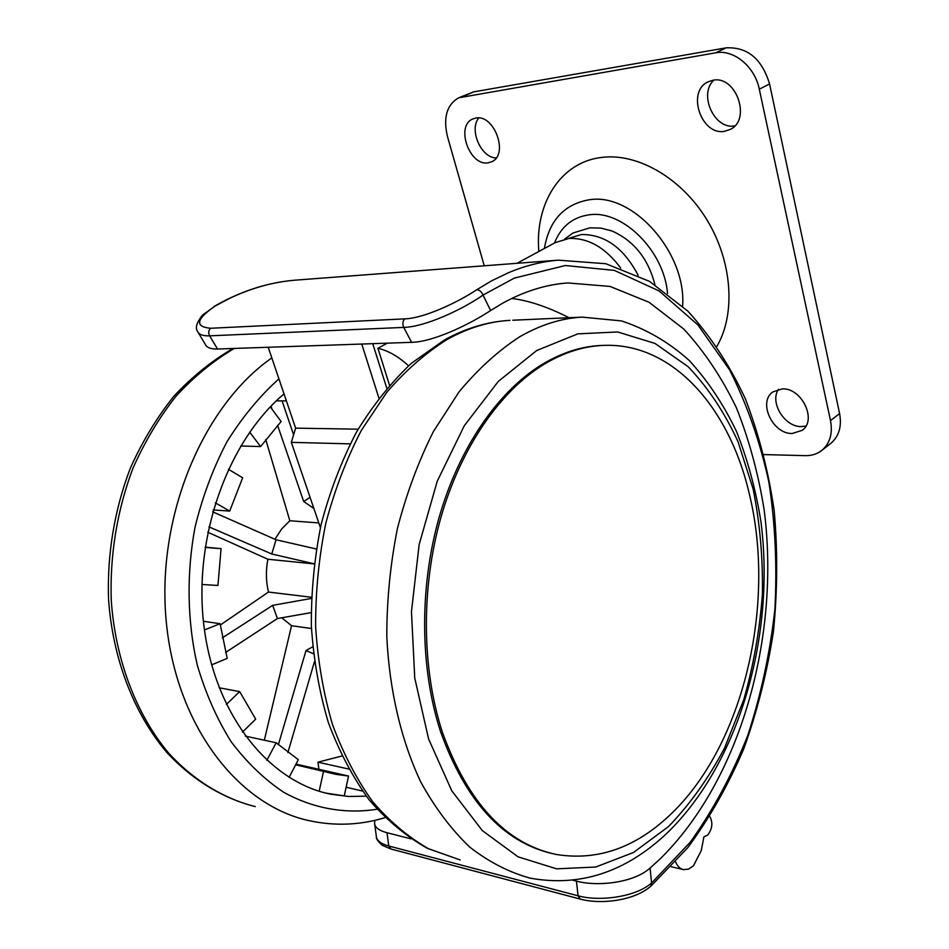<?xml version="1.0" encoding="UTF-8"?>
<svg xmlns="http://www.w3.org/2000/svg" width="949" height="949" viewBox="0 0 949 949"><rect width="100%" height="100%" fill="white"/><g stroke="black" fill="none" stroke-linecap="round" stroke-linejoin="round"><path stroke-width="1.42" d="M654.952 284.688C648.238 258.769 634.015 240.904 612.271 231.105L609.804 230.216M568.285 238.519L581.452 234.51C604.893 234.367 623.778 247.962 638.119 275.293M763.945 454.583L805.262 455.65C811.692 455.781 817.255 454.002 821.929 450.324C830.007 443.337 832.866 433.42 830.505 420.585L759.295 89.194C754.894 66.632 733.696 49.134 715.629 52.824L726.115 47.853L473.634 91.875L459.079 97.617M726.115 47.853C747.456 46.809 761.94 58.838 769.568 83.939L839.604 413.586C841.917 426.374 839.035 436.255 830.956 443.242L830.529 443.574M478.794 117.961C468.759 129.681 481.155 157.961 496.173 157.949M778.453 389.351C769.437 402.435 784.693 427.157 801.383 426.576L805.926 426.03M734.787 125.909L734.668 125.92C714.478 129.847 698.239 94.449 713.826 80.131M538.854 251.473C534.667 204.201 560.1 162.326 601.381 157.463C637.396 152.635 681.512 177.961 706.969 219.883C732.498 261.758 735.807 314.083 716.91 346.314M715.629 52.824L458.64 97.806C446.789 104.793 443.053 117.676 447.442 136.442L484.239 265.791M488.189 162.813L491.724 161.745C509.067 154.758 494.322 113.88 475.769 118.067L472.768 118.981C455.188 125.956 469.636 166.49 488.189 162.813M782.249 388.9L772.972 391.854C757.599 401.913 772.664 434.215 792.249 433.491L802.213 430.312C817.303 420.146 801.763 387.678 782.249 388.9M724.455 131.318C701.287 135.754 686.329 91.579 708.001 81.875L712.996 80.25C736.139 75.149 751.561 119.55 730.339 129.396L724.455 131.318M374.665 824.123L376.302 836.164C376.694 840.589 380.857 843.863 388.782 846.01L578.048 895.797C599.033 901.669 635.071 897.374 651.583 883.033L650.931 886.117L687.74 847.718C709.698 817.896 728.405 784.847 743.874 748.559C757.361 710.991 767.207 672.011 773.423 631.619C777.492 590.919 777.741 550.55 774.17 510.515C768.393 471.155 758.797 433.93 745.368 398.853C729.793 365.507 710.659 336.302 687.954 311.225L649.555 281.402L605.842 263.727L558.344 260.168C541.903 261.521 525.355 265.661 508.711 272.6L491.724 280.762L476.778 289.73C458.438 301.996 424.286 318.318 404.701 318.876L210.5 328.271C194.628 326.681 196.099 319.315 214.913 306.171L229.528 298.413C251.331 288.022 273.288 281.936 295.376 280.145L297.666 279.967M490.633 310.501L502.507 303.277C524.311 291.26 546.09 284.475 567.858 282.944L610.017 286.42L649.045 302.268L683.695 328.947C704.372 351.427 721.964 377.749 736.46 407.904C749.081 439.695 758.287 473.539 764.087 509.447C780.659 636.399 740.505 780.268 659.757 859.248L650.077 868.05L651.583 883.033L690.231 842.226C713.114 810.197 732.296 774.586 747.776 735.404C760.979 694.87 770.007 652.995 774.847 609.792C777.243 566.446 775.262 523.919 768.904 482.222C760.054 441.593 746.922 404.096 729.508 369.719L697.847 324.878L659.081 290.94L614.347 270.394L565.343 265.518L514.346 278.104L483.017 295.068L490.633 310.501C470.716 323.823 433.385 342.031 411.593 342.328L217.499 349.018C210.998 349.149 206.989 347.69 205.47 344.629L198.222 332.553M569.032 317.713C547.703 306.871 528.593 300.465 511.701 298.472M374.938 820.327L374.547 823.198C374.914 827.481 379.066 830.648 387.002 832.724L410.953 838.845M573.125 880.269L576.434 881.111C597.419 886.829 633.624 882.95 650.077 868.05M476.778 289.73C479.518 289.908 481.594 291.687 483.017 295.068C463.231 309.042 425.543 326.883 403.74 327.405L411.593 342.328M404.701 318.876C402.661 321.26 402.34 324.107 403.74 327.405L209.634 335.839C203.145 336.041 199.171 334.653 197.712 331.687C194.936 328.188 196.526 322.672 202.457 315.151L214.913 306.171M620.693 268.057C605.426 247.582 588.166 237.713 568.926 238.46L555.284 242.588L516.968 263.312M387.299 343.17L377.916 348.283L389.493 385.164M408.544 365.816C398.473 356.504 388.271 350.667 377.916 348.283M386.801 388.283L372.755 343.668M361.759 344.048L378.9 398.07M268.223 347.275L295.625 428.141L291.331 442.353L320.406 527.644M295.625 428.141L358.153 429.185M291.331 442.353L350.193 443.859M675.652 861.965C677.491 866.318 680.125 868.881 683.529 869.628L688.523 869.118L693.434 865.808L701.252 850.624L703.897 836.864L707.729 835.049C712.379 828.809 713.079 822.641 709.816 816.531M550.823 853.234C502.223 841.205 465.508 800.766 440.668 731.952C420.004 668.903 419.138 588.238 439.019 517.786C459.091 447.382 498.355 391.047 542.247 364.357C561.95 352.565 581.713 346.266 601.524 345.448L603.825 345.377M442.412 732.284C421.759 669.175 420.893 588.427 440.787 517.905C460.87 447.43 500.135 391.035 544.014 364.321C563.718 352.518 583.481 346.207 603.291 345.4C672.699 342.281 729.52 407.785 749.366 494.109C776.519 605.094 743.209 746.899 669.199 815.725C634.667 848.133 597.004 861.051 556.233 854.456C506.031 843.815 468.082 803.091 442.412 732.284M366.255 796.128L348.698 796.484L331.165 794.266C270.109 782.522 215.803 716.72 204.213 628.131C192.481 539.661 226.953 442.092 284.024 393.906M313.87 508.474L303.68 501.499L310.062 497.312M265.732 439.482L289.836 520.752L318.793 522.923M289.836 520.752L281.651 528.973L274.913 539.257M207.76 532.211L267.891 559.246L314.107 563.896M267.891 559.246C265.732 570.432 265.922 581.369 268.472 592.046L311.379 597.253M281.77 617.787L291.557 625.711L311.45 628.511M313.395 653.695L306.005 650.563L312.696 646.803M314.404 661.856L287.879 752.616M295.649 764.823L336.468 774.431L348.556 776.045L296.017 764.111M306.005 650.563L278.354 744.775M325.887 793.079L344.238 795.903L348.556 776.045M346.124 787.231L362.542 791.075M323.573 771.169L319.172 791.217M220.275 625.059L268.472 592.046M348.663 769.034L317.951 762.189L341.913 756.009M317.951 762.189L318.935 769.319M264.32 740.208L291.557 625.711M240.69 445.983L260.607 446.564L281.141 421.51L270.311 406.896M260.607 446.564L249.67 432.139M286.384 400.881L276.313 400.881M303.68 501.499L277.571 425.282M272.078 409.268L271.011 406.16M293.609 434.808L282.09 400.881M213.205 509.921L229.705 511.096L242.647 477.774L228.353 469.233M212.659 511.819L276.04 539.756L271.77 553.991L208.899 526.837M229.705 511.096L215.328 502.84M276.04 539.756L316.278 548.973M271.77 553.991L314.119 563.801M203.406 621.275L220.097 623.718L204.462 629.934M220.097 623.718L227.214 658.381L211.615 664.881M205.091 547.407L221.07 548.652L217.938 585.45L201.912 584.501M221.07 548.652L205.138 547.11M245.281 736.092L276.171 742.77L266.823 760.363M276.171 742.77L298.342 759.674L289.054 777.397M226.36 704.419L239.67 691.619L255.684 719.128L242.446 732.13M239.67 691.619L219.16 687.764M225.613 652.449L277.405 618.558L311.094 612.627M277.405 618.558L272.66 605.355L222.363 637.858M272.66 605.355L311.343 598.439M554.477 243.027C561.001 226.657 572.508 217.262 589.021 214.83L589.697 214.759C622.971 209.978 664.217 251.2 667.55 293.443M544.394 248.472C549.186 220.548 564.026 204.332 588.914 199.824L589.709 199.729C633.268 192.635 686.637 253.193 682.616 306.1M462.958 96.49L473.634 91.875M759.295 89.194L769.568 83.939M830.505 420.585L839.604 413.586M650.931 886.117L650.931 886.117C634.703 900.625 600.847 904.777 580.278 899.094L578.048 895.797L576.434 881.111M387.002 832.724L388.782 846.01L391.071 849.047L580.112 899.047M217.499 349.018L209.634 335.839C208.234 332.921 208.519 330.394 210.5 328.271M448.153 338.9L447.347 339.351C425.887 352.755 405.709 370.418 386.789 392.34L361.367 430.336C346.527 458.925 334.677 489.898 325.804 523.267C318.864 557.454 315.471 591.974 315.626 626.814C317.856 661.192 323.467 693.778 332.494 724.55C343.289 753.731 356.694 779.461 372.732 801.763C389.956 821.739 408.663 837.457 428.877 848.892L460.146 859.924L427.192 848.252C406.065 836.271 386.694 820.126 369.078 799.782C352.767 777.278 339.184 751.513 328.342 722.521C319.279 692.023 313.621 659.852 311.355 625.972C311.13 591.678 314.416 557.692 321.237 524.026C329.967 491.131 341.723 460.502 356.468 432.127C372.696 405.531 390.988 382.601 411.332 363.337L444.488 339.92C466.006 328.105 487.845 321.581 510.016 320.347C489.328 321.462 468.711 327.654 448.153 338.9M668.286 826.733L668.95 826.116C690.22 803.957 708.761 777.919 724.573 747.99L743.779 699.662C753.542 665.344 759.746 630.136 762.415 594.027C762.996 557.953 759.9 522.958 753.126 489.043L737.978 441.593C724.585 412.471 708.001 387.536 688.227 366.777L654.988 343.431L617.645 331.96L577.811 333.858L536.683 350.537L498.284 381.427L464.31 425.698L437.24 481.202L419.15 544.596L411.463 611.725L414.749 678.001L428.592 738.963L451.76 790.766L482.329 830.624L518.059 856.828L556.6 868.833L595.735 867.03L633.493 852.487L668.286 826.733M520.55 336.29L519.696 336.776C498.237 350.715 477.999 369.102 458.984 391.961L433.396 431.581C418.414 461.428 406.421 493.777 397.394 528.629C390.3 564.335 386.777 600.373 386.801 636.732C389.387 690.658 401.273 740.694 420.81 782.095C435.081 807.955 451.427 829.651 469.85 847.172C489.115 862.095 509.281 872.439 530.349 878.193C579.91 887.078 625.249 872.273 666.352 833.768L667.052 833.103C739.662 762.854 775.44 635.166 760.979 521.974C755.867 489.992 747.705 459.826 736.495 431.451C723.601 404.499 707.824 380.822 689.188 360.43C668.962 342.304 646.399 329.137 621.476 320.916L582.212 317.12C561.642 318.235 541.084 324.629 520.55 336.29M512.768 320.228L582.212 317.12M232.991 348.485C211.746 360.857 192.03 376.789 173.821 396.279C156.799 417.596 142.314 441.522 130.381 468.059C114.556 509.245 107.023 554.394 108.542 599.258C112.706 658.736 133.75 713.257 166.573 752.166C192.173 779.829 222.707 798.323 255.269 806.603C223.893 798.678 194.213 780.778 169.017 753.53C136.656 715.131 115.505 660.516 111.27 600.575C109.704 555.343 117.201 509.755 132.967 468.237C144.865 441.499 159.242 417.453 176.123 396.077C194.106 376.587 213.489 360.715 234.249 348.449M384.997 817.635C360.395 825.144 335.341 826.199 309.849 820.814C238.887 806.081 176.17 726.436 166.265 621.702C156.099 517.098 202.588 406.172 271.829 357.903M377.026 809.236C345.566 814.195 313.467 808.726 283.621 792.237C264.297 779.295 246.811 762.462 231.165 741.738C216.918 718.998 205.636 693.458 197.297 665.119C187.19 621.192 186.372 573.41 195.079 526.992C202.528 496.564 213.134 468.201 226.882 441.926C242.161 417.346 259.516 396.326 278.923 378.853M564.631 239.101L573.03 232.991L589.934 227.807L601.156 228.14L612.271 231.105M830.956 443.242L821.929 450.324M558.344 260.168L295.376 280.145C267.82 282.375 240.738 291.141 214.106 306.42M390.893 849.011L382.115 845.239C377.738 841.051 375.84 838.358 376.445 837.16M682.972 869.498L671.24 866.734M601.524 345.448L603.291 345.4M336.468 774.431L328.686 772.664M331.165 794.266L329.505 793.874"/></g></svg>
